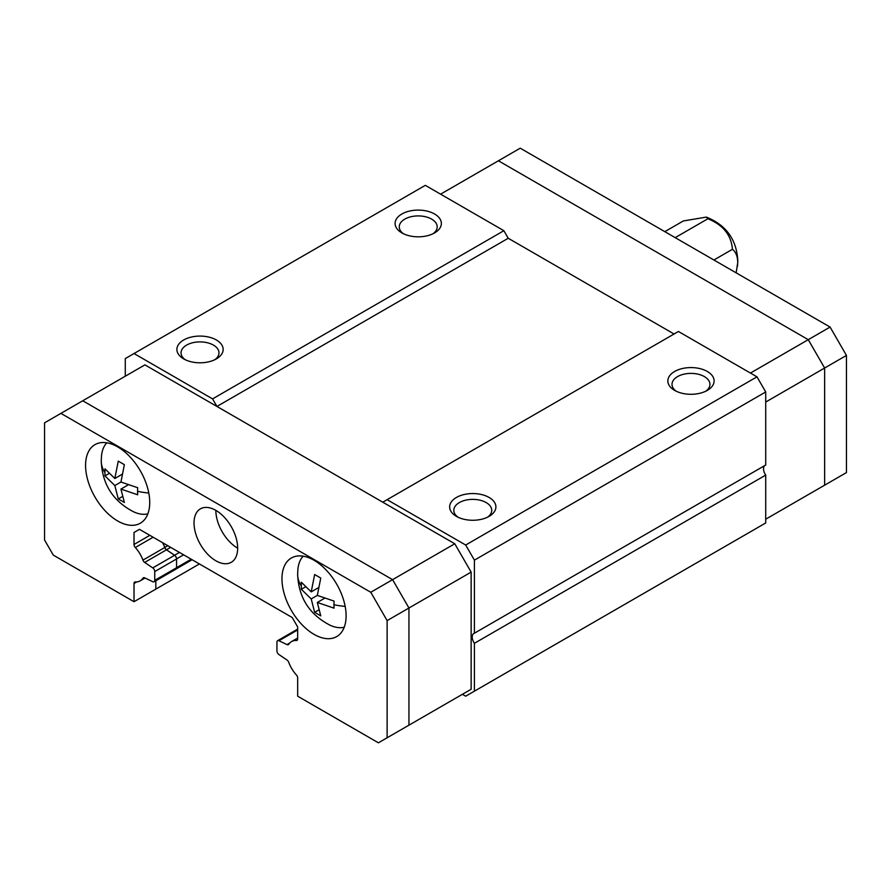 <?xml version="1.0" encoding="UTF-8"?>
<svg xmlns="http://www.w3.org/2000/svg" width="891" height="891" viewBox="0 0 891 891"><rect width="100%" height="100%" fill="white"/><g stroke="black" fill="none" stroke-linecap="round" stroke-linejoin="round"><path stroke-width="1.34" d="M125.286 376.214L125.286 358.572L425.319 185.35L503.872 230.702L508.238 238.265L674.064 334.002L508.238 238.265L216.936 406.441L382.762 502.19L678.43 331.485L756.982 376.837L765.714 391.962L765.714 465.024L474.413 633.211A7.718 4.455 60 0 0 473.823 633.456A7.718 4.455 60 0 0 474.413 643.291L474.413 691.16L465.681 696.194L462.407 694.312M765.714 519.197L824.632 485.183L824.632 368.028L765.714 402.041M830.089 327.075L808.26 339.671L498.414 160.781L520.233 148.184L830.089 327.075L846.45 355.42L824.632 368.028L808.26 339.671L750.445 373.062M846.45 355.42L846.45 472.586L824.632 485.183L824.632 368.028L808.26 339.671L498.414 160.781L440.588 194.171M454.778 543.766L144.921 364.876L82.74 400.772L392.586 579.662L454.778 543.766L471.139 572.111L471.139 689.266L408.947 725.174L408.947 608.007L471.139 572.111M199.417 563.947L155.836 589.118L155.836 580.754L155.836 589.118L134.018 601.715L53.282 555.104L44.55 539.991L44.55 422.824L60.911 413.379L370.767 592.27L387.128 620.615L387.128 737.77L378.408 742.816L297.672 696.194L297.672 677.984A3.085 1.782 60 0 0 296.38 674.944A23.144 13.365 60 0 1 288.74 662.336A3.085 1.782 60 0 0 287.013 660.031L278.928 654.551A3.085 1.782 60 0 1 276.934 650.887L276.934 642.11A3.085 1.782 60 0 1 277.58 640.696A3.085 1.782 60 0 1 278.928 640.752L297.672 629.937M387.128 620.615L408.947 608.007L392.586 579.662L408.947 608.007L408.947 725.174L400.226 730.208M191.22 559.214L176.563 567.678A3.085 1.782 60 0 1 176.563 567.745L154.744 580.342A3.085 1.782 60 0 1 154.098 581.756A3.085 1.782 60 0 1 152.751 581.7L144.665 577.847A3.085 1.782 60 0 0 143.317 577.791A3.085 1.782 60 0 0 142.939 578.159A23.144 13.365 60 0 1 140.132 580.876A23.144 13.365 60 0 1 135.298 581.946A3.085 1.782 60 0 0 134.652 582.09A3.085 1.782 60 0 0 134.018 583.505L136.746 581.923M176.563 567.678L176.563 558.902L183.613 554.826M179.447 552.42L174.569 555.238A3.085 1.782 60 0 1 176.563 558.902M174.569 555.238L166.483 549.758A3.085 1.782 60 0 1 164.757 547.453L167.798 545.693M162.63 542.708A23.144 13.365 60 0 1 164.757 547.453M736.155 272.846L737.726 262.611C737.67 256.474 735.91 252.03 732.435 249.302C731.266 235.09 723.08 224.911 707.888 218.763L706.351 217.092L683.341 220.957L664.809 231.66M675.178 237.641L707.888 218.763M713.903 260.005L732.435 249.302M815.9 490.228L824.632 485.183M314.033 560.261A45.363 26.195 -120 0 0 291.346 558.022A45.363 26.195 -120 0 0 284.396 594.364A45.363 26.195 -120 0 0 314.033 634.347A45.363 26.195 -120 0 0 336.709 636.586A45.363 26.195 -120 0 0 343.67 600.244A45.363 26.195 -120 0 0 314.033 560.261M117.645 446.881A45.363 26.195 -120 0 0 94.969 444.642A45.363 26.195 -120 0 0 88.009 480.984A45.363 26.195 -120 0 0 117.645 520.957A45.363 26.195 -120 0 0 140.333 523.206A45.363 26.195 -120 0 0 147.282 486.854A45.363 26.195 -120 0 0 117.645 446.881M215.845 510.376A30.862 17.82 -120 0 0 200.408 508.85A30.862 17.82 -120 0 0 195.686 533.575A30.862 17.82 -120 0 0 215.845 560.773A30.862 17.82 -120 0 0 231.27 562.299A30.862 17.82 -120 0 0 236.004 537.574A30.862 17.82 -120 0 0 215.845 510.376A30.862 17.82 -120 0 0 237.663 548.177M154.744 580.342L154.744 571.565L176.563 558.969A3.085 1.782 -120 0 0 174.569 555.305L152.751 567.901A3.085 1.782 60 0 1 154.744 571.565M152.751 567.901L144.665 562.421A3.085 1.782 60 0 1 142.939 560.116L164.757 547.519A23.144 13.365 -120 0 0 162.574 542.675M153.118 537.217L135.298 547.508A23.144 13.365 60 0 1 142.939 560.116M135.298 547.508A3.085 1.782 60 0 1 134.018 544.468L134.018 532.484L139.464 529.343L134.018 532.484M278.928 640.752L287.013 644.605A3.085 1.782 60 0 0 288.372 644.65A3.085 1.782 60 0 0 288.74 644.293A23.144 13.365 60 0 1 291.546 641.576A23.144 13.365 60 0 1 296.38 640.506A3.085 1.782 60 0 0 297.026 640.362A3.085 1.782 60 0 0 297.672 638.947L297.672 626.974L292.215 617.519L139.464 529.343M134.018 601.715L134.018 583.505M387.128 737.77L408.947 725.174M60.911 413.379L82.74 400.772L392.586 579.662L370.767 592.27M164.757 547.519A3.085 1.782 -120 0 0 166.483 549.814L174.569 555.305M176.563 558.969L176.563 567.745A3.085 1.782 -120 0 1 175.928 569.16L154.098 581.756M137.559 491.331L137.682 487.722L120.942 482.02L124.372 464.668L118.269 461.137L114.828 478.5L104.96 468.822L104.96 475.883L114.828 485.55L118.269 498.938L124.372 502.468L120.942 489.081L137.682 494.783L137.559 491.331A55.955 32.299 0 0 0 148.786 493.013M147.839 513.851A41.587 24.012 60 0 1 133.539 511.779C112.968 501.065 102.209 484.169 101.262 461.081L101.474 456.237A41.587 24.012 60 0 1 106.82 442.805M114.828 478.5L121.9 474.413M104.96 475.883L108.869 473.622M114.828 485.55L120.942 482.02M118.269 498.938L122.178 496.677M128.003 484.994L120.942 489.081M333.936 604.711L334.069 601.102L317.319 595.4L320.76 578.047L314.646 574.528L311.215 591.88L301.336 582.213L301.336 589.263L311.215 598.93L314.646 612.317L320.76 615.848L317.319 602.461L334.069 608.163L333.936 604.711A55.955 32.299 0 0 0 345.173 606.392M344.227 627.242A41.587 24.012 60 0 1 329.926 625.159C309.355 614.445 298.596 597.549 297.65 574.461L297.85 569.616A41.587 24.012 60 0 1 303.207 556.184M311.215 591.88L318.287 587.793M301.336 589.263L305.257 587.002M311.215 598.93L317.319 595.4M314.646 612.317L318.555 610.057M324.391 598.384L317.319 602.461M401.863 232.907L401.863 232.907A23.144 13.365 180 0 1 401.863 214.007A23.144 13.365 180 0 1 434.585 214.007A23.144 13.365 180 0 1 434.585 232.907A23.144 13.365 180 0 1 401.863 232.907M432.97 233.765A18.967 10.948 0 0 0 437.191 226.871A18.967 10.948 0 0 0 431.634 219.119A18.967 10.948 0 0 0 410.963 216.747A18.967 10.948 0 0 0 399.257 226.871A18.967 10.948 0 0 0 403.478 233.765M214.764 359.741A18.967 10.948 0 0 0 218.986 352.847A18.967 10.948 0 0 0 213.439 345.107A18.967 10.948 0 0 0 186.609 345.107A18.967 10.948 0 0 0 181.051 352.847A18.967 10.948 0 0 0 185.272 359.741M183.657 339.994A23.144 13.365 180 0 1 216.39 339.994A23.144 13.365 180 0 1 216.39 358.884L216.39 358.884A23.144 13.365 180 0 1 183.657 358.884A23.144 13.365 180 0 1 183.657 339.994M674.61 390.381L674.61 390.381A23.144 13.365 180 0 1 674.61 371.491A23.144 13.365 180 0 1 707.343 371.491A23.144 13.365 180 0 1 707.343 390.381A23.144 13.365 180 0 1 674.61 390.381M705.728 391.238A18.967 10.948 0 0 0 709.949 384.344A18.967 10.948 0 0 0 704.391 376.603A18.967 10.948 0 0 0 683.72 374.22A18.967 10.948 0 0 0 672.014 384.344A18.967 10.948 0 0 0 676.236 391.238M487.522 517.214A18.967 10.948 0 0 0 491.743 510.32A18.967 10.948 0 0 0 486.185 502.58A18.967 10.948 0 0 0 459.366 502.58A18.967 10.948 0 0 0 453.809 510.32A18.967 10.948 0 0 0 458.03 517.214M456.415 497.468A23.144 13.365 180 0 1 489.137 497.468A23.144 13.365 180 0 1 489.137 516.357L489.137 516.357A23.144 13.365 180 0 1 456.415 516.357A23.144 13.365 180 0 1 456.415 497.468M503.872 230.702L212.57 398.89L216.936 406.441M764.623 465.659A7.718 4.455 -120 0 0 765.714 475.103L765.714 522.972L474.413 691.16M387.128 499.673L465.681 545.025L474.413 560.138L474.413 633.211M134.018 353.538L212.57 398.89M765.714 475.103L474.413 643.291M765.714 391.962L474.413 560.138M465.681 545.025L756.982 376.837M170.66 547.341L166.483 549.758M737.726 262.611A46.287 26.719 0 0 0 737.815 260.94L737.492 266.353M149.844 535.324L134.018 544.468M296.38 640.506L297.471 639.872M143.819 577.658L142.939 578.159M166.483 549.814L144.665 562.421M287.013 644.605L289.709 643.046M104.826 472.43A55.955 32.299 180 0 1 101.262 461.081M301.214 585.81A55.955 32.299 180 0 1 297.65 574.461M176.184 568.937L192.122 559.737M706.351 217.092C726.221 225.055 736.712 239.679 737.815 260.94M145.055 578.036L140.132 580.876M297.672 638.045L291.546 641.576M297.672 629.102L277.58 640.696"/></g></svg>
